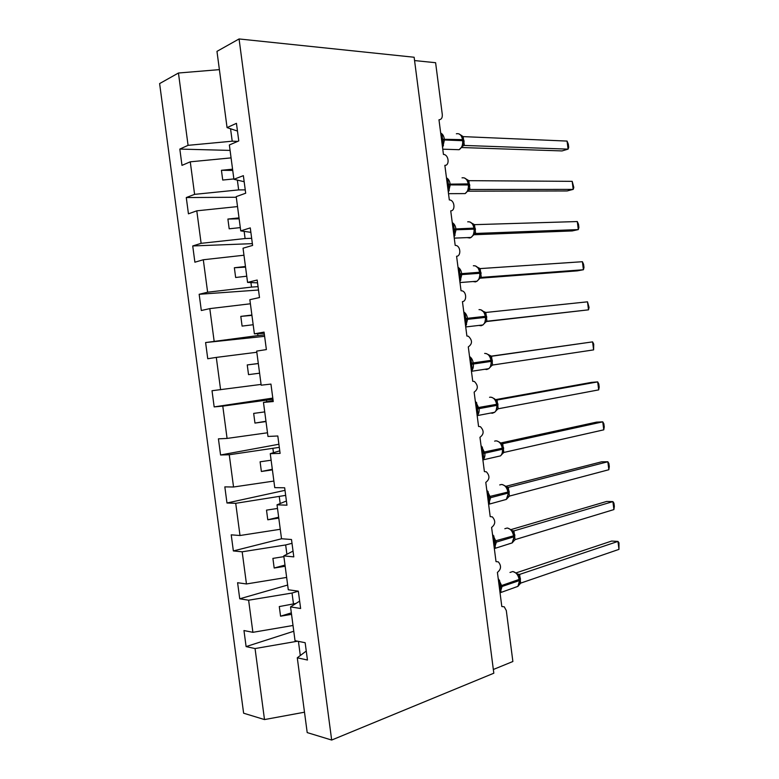<?xml version="1.0" encoding="UTF-8"?>
<svg xmlns="http://www.w3.org/2000/svg" width="779" height="779" viewBox="0 0 779 779"><rect width="100%" height="100%" fill="white"/><g stroke="black" fill="none" stroke-linecap="round" stroke-linejoin="round"><path stroke-width="1.17" d="M237.722 141.379L232.21 141.194L188.07 145.332L178.449 73.012L159.617 83.587L243.623 713.204L264.5 719.572L255.054 648.556L246.106 646.599L293.771 631.253M246.106 646.599L243.963 630.542L252.893 632.324L293.011 625.488M255.054 648.556L297.559 641.205M414.564 60.567L435.607 62.71L442.297 114.562C442.482 117.853 441.372 119.596 438.976 119.791L443.446 154.417L444.049 154.495C448.889 155.313 449.668 165.703 444.858 165.343L449.317 199.921L450.155 200.028C454.848 201.011 455.374 211.021 450.729 210.827L455.189 245.356L456.251 245.502C460.779 246.622 461.08 256.281 456.591 256.252L461.041 290.733L462.327 290.898C466.679 292.154 466.787 301.483 462.444 301.609L466.894 336.041L468.383 336.236C472.541 340.335 472.512 343.89 468.296 346.898L472.736 381.282L474.411 381.506C478.364 385.566 478.267 389.111 474.138 392.129L478.569 426.464L480.419 426.707C484.168 430.729 484.012 434.254 479.961 437.292L484.392 471.577L486.408 471.84C489.962 475.823 489.757 479.338 485.784 482.396L490.205 516.623L492.377 516.896C495.746 520.839 495.483 524.345 491.607 527.432L496.019 561.61L498.326 561.883C501.52 565.788 501.209 569.293 497.411 572.399L501.812 606.539L504.247 606.802L506.301 610.551L512.874 661.507L493.341 669.492M287.655 585.048L239.737 598.798L237.595 582.721L246.456 583.958L286.643 577.424M252.893 632.324L248.618 600.21L239.737 598.798M248.618 600.21L292.028 593.043L298.338 591.193M281.638 538.756L233.359 550.938L231.217 534.832L240 535.514L280.265 529.282M246.456 583.958L242.172 551.805L233.359 550.938M242.172 551.805L285.659 544.949L292.008 543.323M284.997 490.342L226.971 503L224.829 486.875L233.544 487.002L273.877 481.071M240 535.514L235.716 503.312L226.971 503M235.716 503.312L285.669 495.376M278.901 444.254L220.574 454.985L218.422 438.84L227.078 438.421L267.489 432.783M233.544 487.002L229.26 454.751L220.574 454.985M229.26 454.751L279.31 447.36M272.796 398.098L214.167 406.901L212.015 390.727L261.082 384.417M227.078 438.421L222.784 406.122L214.167 406.901M222.784 406.122L272.952 399.267M264.432 334.902L257.946 335.574L257.683 333.655M264.626 336.333L205.598 342.546L257.946 335.574M220.603 389.763L216.299 357.405L207.75 358.739L205.598 342.546M216.299 357.405L256.817 352.264M258.053 286.643L251.52 287.091L250.926 282.553M258.501 290.022L199.161 294.287L207.623 292.213L251.52 287.091M214.118 341.027L209.804 308.62L201.323 310.509L199.161 294.287M209.804 308.62L250.4 303.781M251.656 238.306L245.093 238.54L244.148 231.373M252.357 243.642L192.725 245.96L201.118 243.33L245.093 238.54M207.623 292.213L203.3 259.758L194.886 262.202L192.725 245.96M203.3 259.758L243.963 255.23M245.249 189.891L238.656 189.901L237.361 180.105M236.29 197.253L186.278 197.554L194.594 194.361L238.656 189.901M201.118 243.33L196.785 210.827L188.44 213.826L186.278 197.554M196.785 210.827L237.527 206.591M306.264 651.049L297.286 657.797L307.452 660.017L305.154 642.714L295.027 640.698L290.548 606.89L299.652 601.115M290.548 606.89L300.626 608.496L298.338 591.164L288.279 589.761L283.79 555.894L293.04 551.094M283.79 555.894L293.8 556.878L291.502 539.516L281.521 538.747L277.022 504.821L286.409 500.994M277.022 504.821L286.964 505.181L284.666 487.79L274.753 487.644L270.255 453.66L279.768 450.827M270.255 453.66L280.109 453.397L277.811 435.987L267.976 436.454L263.468 402.422L273.127 400.572M263.468 402.422L273.254 401.536L270.946 384.086L261.179 385.186L256.671 351.105L266.379 349.586L264.062 332.107L254.382 333.84L249.855 299.691L259.495 297.549L257.177 280.041L247.566 282.407L243.038 248.209L252.6 245.424L250.283 227.896L240.74 230.886L236.203 196.629L245.687 193.221L243.369 175.655L233.904 179.287L229.367 144.972L238.773 140.921L236.446 123.335L227.059 127.6L216.971 51.365L239.075 38.95L414.136 57.247L493.818 673.212L331.669 740.05L239.075 38.95M264.227 333.305L254.382 333.84M257.547 282.855L247.566 282.407M250.867 232.337L240.74 230.886M244.168 181.731L233.904 179.287M188.07 145.332L179.822 149.081L181.984 165.372L190.261 161.818L231.071 157.884M230.087 150.405L179.822 149.081M237.468 131.047L227.059 127.6M194.594 194.361L190.261 161.818M331.669 740.05L307.199 732.591L297.286 657.797M295.971 603.443L279.291 606.568L280.567 616.189L291.531 614.349M293.508 604.192L292.028 593.043M283.887 556.634L272.903 558.387L274.179 568.027L285.163 566.265M286.896 554.278L285.659 544.949M277.509 508.463L266.506 510.128L267.781 519.788L278.785 518.103M280.177 503.536L279.281 496.788M271.121 460.214L260.098 461.801L261.374 471.48L272.397 469.873M273.448 452.706L272.903 448.548M264.724 411.896L253.672 413.406L254.957 423.085L265.999 421.566M266.71 401.798L266.506 400.24M248.53 374.631L259.592 373.19L248.53 374.631L247.245 364.932L258.307 363.501M251.89 315.037L240.808 316.381L242.094 326.099L253.175 324.736M245.463 266.496L234.362 267.752L235.648 277.49L246.748 276.214M239.017 217.886L227.896 219.055L229.192 228.802L240.312 227.614M232.57 169.189L221.431 170.289L222.726 180.046L233.866 178.936M232.21 141.194L230.555 128.759M178.449 73.012L219.386 69.633M264.5 719.572L304.492 712.21M300.304 655.529L298.425 641.38M232.736 170.426L221.431 170.289M239.143 218.821L227.896 219.055M245.541 267.139L234.362 267.752M251.938 315.378L240.808 316.381M258.316 363.559L247.245 364.932M265.96 421.264L254.957 423.085M272.319 469.279L261.374 471.48M278.668 517.217L267.781 519.788M285.007 565.077L274.179 568.027M291.336 612.878L280.567 616.189M440.807 133.988L441.927 134.115L443.426 145.702M461.83 147.367L462.677 145.663L463.135 140.97M567.063 141.077L568.31 144.164L568.709 147.367L568.086 149.14L567.063 141.077L463.145 136.617L464.362 145.449L568.086 149.14L562.01 150.931L461.713 147.533M462.999 139.908L461.616 135.897L459.143 133.959M462.151 146.355L464.284 145.439M460.681 134.942L463.145 136.617M446.601 178.868L447.721 179.004L449.22 190.573M467.556 191.43L468.822 185.159M572.185 181.341L573.811 187.457L573.208 189.385L572.185 181.341L468.822 180.67L469.951 189.482L573.208 189.385L567.112 190.952L467.751 191.186M470.068 189.472L469.104 189.706M468.685 184.107L467.361 180.173L464.625 178.021M467.848 190.543L469.951 189.482M466.378 179.151L468.822 180.67M452.385 223.69L453.505 223.826L455.004 235.385M473.262 235.433L474.508 229.299M577.297 221.548L578.495 224.294L578.894 227.487L578.31 229.591L577.297 221.548L474.489 224.664L475.618 233.457L578.31 229.591L572.195 230.935L473.681 234.752M475.735 233.457L475.034 233.593M474.372 228.237L473.096 224.371L470.078 222.015M473.525 234.664L475.618 233.457M472.064 223.291L474.489 224.664M458.169 268.443L459.289 268.589L460.779 280.128M478.978 279.379L480.185 273.371M582.4 261.715L583.578 264.276L583.977 267.47L583.422 269.738L582.4 261.715L480.146 268.599L481.276 277.382L583.422 269.738L577.278 270.868L479.883 278.21M480.049 272.309L478.812 268.512L475.511 265.941M479.202 278.736L481.276 277.382M477.741 267.372L480.146 268.599M463.933 313.139L465.053 313.285L466.543 324.814M484.674 323.275L485.853 317.374M587.502 301.824L589.06 307.413L588.515 309.838L587.502 301.824L485.794 312.467L486.924 321.24L588.515 309.838L486.135 321.561M485.716 316.323L484.519 312.593L480.925 309.799M484.869 322.74L486.924 321.24M483.408 311.386L485.794 312.467M469.698 357.775L470.818 357.921L472.308 369.431M490.361 367.123L491.51 361.329M491.549 356.266L592.595 341.874L593.608 349.888L492.562 365.039L491.549 356.266L486.31 353.588M593.608 349.888L593.725 344.114L592.595 341.874L490.741 356.217M491.374 360.268L490.225 356.607L489.076 355.341M490.527 366.675L492.562 365.039M475.453 402.344L476.573 402.5L478.053 413.99M496.038 410.913L497.158 405.216M598.691 389.88L599.197 387.134L598.788 383.95L597.678 381.885L598.691 389.88L498.19 408.78L497.07 400.036L597.678 381.885L591.465 382.392L495.6 399.637M496.574 400.036L497.177 400.017M497.021 404.165L495.911 400.562L494.519 398.799L491.685 397.309M496.184 410.562L498.19 408.78M494.723 399.238L497.07 400.036M481.198 446.854L482.318 447.01L483.798 458.48M501.715 454.644L502.007 454.196C502.961 451.703 503.263 449.999 502.903 449.094L502.806 449.045M603.774 429.833L604.251 426.911L603.842 423.737L602.761 421.848L603.774 429.833L503.818 452.463L502.689 443.728L602.761 421.848L596.519 422.13L500.507 443.037M501.812 443.679L502.806 443.709M502.669 447.993L501.588 444.449L500.118 442.55L497.031 440.972M501.832 454.381L503.818 452.463M500.371 443.076L502.689 443.728M486.933 491.296L488.053 491.452L489.533 502.913M507.372 498.336L508.444 492.805M608.847 469.727L609.305 466.65L608.896 463.476L607.834 461.752L608.847 469.727L509.437 496.087L508.307 487.362L607.834 461.752L601.573 461.82L505.824 486.33M507.061 487.226L508.424 487.333M508.307 491.763L507.265 488.287L505.707 486.232L502.377 484.567M507.46 498.141L509.437 496.087M506.097 486.856L508.307 487.362M492.669 535.679L493.789 535.845L495.259 547.286M512.786 542.087L515.153 539.604L613.91 509.573L612.898 501.608L513.916 530.927L515.046 539.643M613.91 509.573L614.349 506.331L613.94 503.166L612.898 501.608L606.617 501.462L511.014 529.603M512.222 530.674L514.033 530.898M513.936 535.465L512.923 532.047L511.287 529.856L507.694 528.104M513.088 541.843L514.072 536.517M511.637 530.567L513.916 530.927M498.394 579.995L499.505 580.17L500.985 591.592M518.473 585.623L520.752 583.101L618.974 549.37L617.961 541.415L519.632 574.405L520.645 583.14M618.974 549.37L618.984 542.807L617.961 541.415L611.651 541.054L516.224 572.847M517.324 574.006L519.632 574.405M519.554 579.118L518.571 575.759L516.857 573.412L513.01 571.572M517.266 574.22L519.525 574.444M441.625 140.327L444.429 139.977L442.579 147.689M455.267 149.587L459.143 149.704C461.791 147.913 462.969 144.913 462.668 140.697L463.213 140.843L463.077 139.782L462.522 139.636C461.606 135.118 459.552 133.17 456.358 133.793M440.68 133.043C442.618 133.959 443.816 135.906 444.283 138.896L444.429 139.977L462.668 140.697L462.522 139.636L441.489 139.246M464.362 145.449L463.125 145.78M463.271 141.457L464.157 141.564M463.154 140.405L464.021 140.512M447.428 185.266L450.223 184.905L448.363 192.491M461.149 193.62L465.121 193.601C467.595 191.829 468.676 188.946 468.364 184.964L468.909 185.061L468.773 184L468.228 183.902C467.312 179.384 465.248 177.359 462.025 177.846M446.474 177.865C448.412 178.858 449.619 180.845 450.087 183.834L450.223 184.905L468.364 184.964L468.228 183.902L447.292 184.185M468.958 185.538L469.834 185.606M468.831 184.487L469.698 184.545M453.222 230.136L456.017 229.776L454.138 237.225M467.049 237.605L469.786 238.004L471.071 237.439C473.379 235.696 474.372 232.94 474.06 229.162L474.596 229.221L474.46 228.159L473.924 228.111C472.999 223.583 470.925 221.489 467.702 221.83M452.248 222.619C454.206 223.69 455.413 225.725 455.881 228.705L456.017 229.776L474.06 229.162L473.924 228.111L453.086 229.065M474.625 229.562L475.492 229.581M474.499 228.51L475.356 228.52M459.006 274.948L461.801 274.588L459.902 281.901M472.97 281.54L475.443 281.901L477.011 281.229C479.143 279.515 480.049 276.876 479.737 273.312L480.273 273.312L479.601 272.251C478.686 267.713 476.602 265.551 473.359 265.756M458.023 267.314C459.98 268.463 461.197 270.537 461.655 273.517L461.801 274.588L479.737 273.312L479.601 272.251L458.87 273.877M480.292 273.526L481.149 273.487M480.166 272.475L481.013 272.436M464.781 319.692L467.575 319.332L465.667 326.518M478.9 325.427L481.091 325.749L482.922 324.96C484.898 323.285 485.726 320.763 485.414 317.394L485.94 317.355L485.278 316.332C484.363 311.795 482.269 309.555 479.007 309.623M463.778 311.951C465.754 313.177 466.972 315.281 467.439 318.26L467.575 319.332L485.414 317.394L485.278 316.332L464.644 318.621M485.95 317.423L486.797 317.345M485.814 316.371L486.661 316.293M470.555 364.377L473.34 364.017C473.642 367.016 473.009 369.363 471.412 371.067M484.84 369.256L486.729 369.528L488.813 368.652C490.634 367.016 491.393 364.611 491.082 361.417L491.607 361.329L490.955 360.356C490.03 355.808 487.927 353.491 484.655 353.423M469.533 356.519C471.519 357.824 472.736 359.966 473.204 362.946L473.34 364.017L491.082 361.417L490.955 360.356L470.409 363.306M491.598 361.261L492.435 361.135M491.461 360.21L492.299 360.083M476.31 409.004L479.095 408.634C479.406 411.624 478.754 413.931 477.157 415.548M490.799 413.026L492.367 413.25L494.675 412.286C496.359 410.699 497.051 408.4 496.749 405.372L497.255 405.236L497.119 404.184L496.613 404.32C495.687 399.763 493.584 397.378 490.293 397.163L489.563 397.3M475.287 401.019L479.095 408.634L496.749 405.372L496.613 404.32L476.173 407.933M497.236 405.041L498.063 404.866M497.099 403.999L497.927 403.814M482.065 453.563L484.85 453.193C485.151 456.104 484.528 458.334 482.99 459.883L500.517 455.881C502.066 454.342 502.698 452.141 502.397 449.269L502.767 448.042L502.26 448.217C501.345 443.65 499.232 441.196 495.921 440.846L494.626 441.128M496.759 456.737L500.517 455.881L501.919 454.323M481.023 445.471L484.85 453.193L502.397 449.269L502.26 448.217L481.928 452.492M502.864 448.762L503.682 448.538M502.718 447.721L503.546 447.487M502.134 443.748L502.767 443.699M487.81 498.054L490.595 497.684L488.618 504.334M502.718 500.391L506.34 499.417L508.541 492.883L508.405 491.831L507.908 492.055C506.983 487.488 504.86 484.957 501.54 484.47L499.719 484.937M486.748 489.845L490.595 497.684L508.044 493.107L507.908 492.055L487.673 496.983M508.239 496.593L507.84 497.771M508.483 492.425L509.3 492.153M508.336 491.374L509.164 491.101M507.47 487.362L508.385 487.323M493.545 542.486L496.33 542.116L494.344 548.63M508.668 543.976L512.134 542.924L514.179 536.614L514.043 535.572L513.546 535.835C512.621 531.259 510.498 528.659 507.158 528.035L504.831 528.717M492.474 534.17L496.33 542.116L513.682 536.887L513.546 535.835L493.409 541.424M514.101 536.02L514.909 535.699M513.945 534.978L514.773 534.657M512.767 530.898L513.994 530.889M499.271 586.86L502.056 586.49L500.05 592.868M514.617 587.512L517.908 586.373L519.69 580.16M498.19 578.427L502.056 586.49L519.311 580.608L519.174 579.557C518.249 574.97 516.117 572.292 512.757 571.543L509.992 572.458M500.04 592.79L517.908 586.373L518.717 585.477C519.885 582.361 520.245 580.637 519.797 580.287L519.661 579.245L501.919 585.428L499.135 585.798M519.7 579.557L520.508 579.196M519.544 578.524L520.372 578.145M442.764 149.188L459.143 149.704L462.512 146.228M462.677 145.663L463.067 144.3M448.509 193.669L465.121 193.601L468.16 190.417M468.325 189.93L468.744 188.547M454.254 238.131L471.071 237.439L473.798 234.547M473.963 234.138L474.421 232.726M459.99 282.553L477.011 281.229L479.436 278.619M479.591 278.269L480.078 276.857M465.715 326.946L482.922 324.96L485.074 322.633M485.21 322.35L485.726 320.919M471.441 371.301L488.813 368.652L490.692 366.588M490.819 366.364L491.374 364.923M477.167 415.626L494.675 412.286L496.311 410.484M496.418 410.309L497.002 408.878M502.007 454.196L502.621 452.765M488.618 504.295L506.34 499.417L507.528 498.102M494.334 548.572L512.134 542.924L513.127 541.814M513.838 540.373L513.546 541.327M519.437 584.094L519.204 584.854"/></g></svg>
